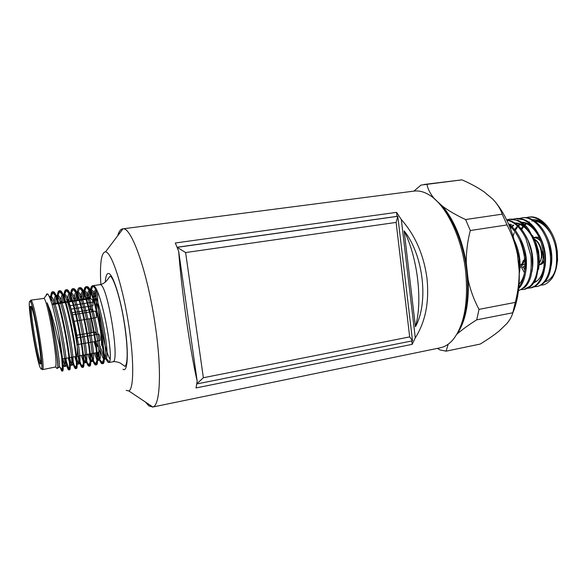 <?xml version="1.0" encoding="UTF-8"?>
<svg xmlns="http://www.w3.org/2000/svg" width="587" height="587" viewBox="0 0 587 587"><rect width="100%" height="100%" fill="white"/><g stroke="black" fill="none" stroke-linecap="round" stroke-linejoin="round"><path stroke-width="0.88" d="M126.176 390.377L128.846 390.957C134.196 388.939 134.122 356.845 127.849 319.607C121.641 282.369 111.244 251.999 105.535 251.838L105.33 251.823C101.206 252.887 99.717 263.754 100.854 284.424M117.811 235.306C119.007 231.344 120.606 229.194 122.61 228.879L122.962 228.857C131.488 226.78 147.829 273.021 155.269 325.455C161.961 370.338 160.207 405.727 152.818 406.996L148.915 405.925L145.517 402.11M72.15 301.498L65.832 302.459M65.194 302.554L58.847 303.545M58.208 303.64L52.074 304.594M539.35 237.984C537.399 236.899 535.535 236.818 533.774 237.742M538.734 257.245L538.734 251.948L537.553 247.714M519.583 263.673L520.053 262.69M519.634 261.222L519.862 259.843M520.331 265.353C522.848 264.708 524.242 262.14 524.507 257.649M519.634 265.463C521.417 264.95 522.635 263.299 523.288 260.518M523.032 264.884L524.969 263.842M544.178 259.865C543.195 262.389 541.742 263.879 539.827 264.326C542.659 263.431 544.178 257.135 542.307 251.346L541.757 257.678M541.199 285.04C544.318 285.267 547.737 283.264 551.457 279.03L552.609 277.313C556.593 270.475 558.127 261.853 557.217 251.434L556.043 244.317L557.305 251.353L557.562 260.254L556.205 268.347M554.825 272.067L553.402 274.723C551.105 278.436 548.309 280.821 545.007 281.863M536.518 281.342L535.073 280.659M524.785 269.851L523.34 267.07M525.967 217.667L528.41 217.146C542.505 215.356 554.766 235.446 556.315 251.596C557.298 264.539 555.684 273.689 551.457 279.03M519.598 218.393L523.193 217.726C533.488 216.111 545.528 228.387 549.74 245.3L551.531 256.592C551.699 273.498 547.121 283.418 537.802 286.353L534.185 286.845M522.063 217.85C533.179 215.759 547.466 231.616 550.026 252.689C552.382 269.11 546.372 284.842 536.694 286.603M513.199 219.112L516.817 218.445C527.75 218.166 536.305 226.399 542.483 243.121L544.824 253.591L545.316 260.988C544.699 276.301 540.113 285.223 531.558 287.755L527.918 288.239M515.679 218.569L523.2 219.685C526.965 221.262 530.465 224.117 533.7 228.262C536.907 232.467 539.453 237.464 541.339 243.245L543.694 253.789L544.193 260.848C544.208 266.747 543.364 271.95 541.662 276.462C539.923 280.916 537.589 284.152 534.654 286.177L530.443 287.997M525.27 289.156L529.474 287.329C532.402 285.297 534.735 282.039 536.459 277.548L538.925 264.407L538.455 254.699L535.307 241.822L528.417 228.952C525.182 224.77 521.674 221.886 517.91 220.294L509.252 219.289C519.935 217.55 532.519 231.329 536.371 249.512L537.325 254.897C538.257 262.308 537.89 269.007 536.247 275.01C534.838 279.896 532.761 283.638 530.024 286.236L524.154 289.413L521.601 289.648M506.816 220.132C514.359 221.732 520.728 227.873 525.915 238.557L530.905 256.013C532.431 275.112 528.285 286.669 518.475 290.675L524.807 287.388C527.537 284.783 529.599 281.012 531 276.081L532.431 267.555L532.042 255.815L531.081 250.385L528.146 240.897C522.555 228.05 515.393 221.028 506.676 219.832M518.717 288.51C522.547 284.57 524.925 278.539 525.857 270.431L525.585 256.937L520.574 239.335C517.286 232.305 513.258 227.11 508.481 223.757M509.134 225.276C517.169 232.489 522.276 243.113 524.44 257.135C525.886 270.299 524.022 280.373 518.827 287.359M519.26 272.779L519.084 258.067L514.806 242.042M517.675 256.534L518.409 263.512M556.043 244.317L556.028 244.258C551.846 227.536 539.827 215.407 529.533 217.021M513.17 236.37L514.139 232.812M510.683 225.459L511.468 224.388M510 219.215L507.351 219.905M506.764 219.839L509.252 219.289M514.351 240.362C519.561 251.441 521.205 262.499 519.282 273.542M518.893 236.003C525.783 248.074 527.977 260.518 525.468 273.337M525.754 235.769C532.182 247.303 534.258 259.183 531.998 271.407M509.538 224.528L510.352 224.109M515.012 222.994C518.637 222.891 522.225 224.307 525.761 227.242M532.512 235.453C538.521 246.474 540.502 257.81 538.47 269.477M510.521 228.725L510.859 228.277M512.113 226.787L513.75 225.261M516.032 223.735L516.773 223.368M521.513 222.26C525.196 222.187 528.821 223.654 532.387 226.655M539.262 235.218C544.817 245.674 546.695 256.431 544.912 267.496M515.298 230.434L517.257 227.426M518.556 225.922L520.141 224.476M522.474 222.95L523.692 222.392M545.983 235.042C551.076 244.933 552.844 255.096 551.296 265.529M524.455 272.706L521.608 267.496M521.696 229.451L523.626 226.589M524.961 225.07L526.488 223.698M528.887 222.165L529.481 221.886M534.419 220.807C537.978 220.8 541.471 222.194 544.905 224.982C540.979 221.108 536.863 219.347 532.57 219.692M524.308 273.674C523.186 278.209 521.439 281.709 519.077 284.181M515.239 223.155C521.271 223.786 526.634 227.917 531.345 235.548M510.727 227.206L513.141 224.99M521.762 222.429C527.926 223.133 533.356 227.404 538.059 235.24M543.767 267.87C542.043 275.897 538.727 280.872 533.81 282.795M514.366 230.236L516.626 226.964M517.132 226.384L519.539 224.212M520.742 229.326L522.995 226.134M523.501 225.569L525.893 223.442M531.91 221.028L533.282 220.932M534.698 220.998C541.214 221.879 546.813 226.531 551.501 234.954M554.157 273.388L555.559 269.484M539.145 264.73C541.141 264.715 542.828 263.688 544.193 261.655M539.255 262.969C543.665 258.009 541.192 243.532 534.691 239.628M533.803 237.794L533.803 237.794C536.195 237.618 538.477 238.755 540.642 241.206M544.193 260.635C543.1 262.66 541.647 263.893 539.827 264.326M539.233 263.431L541.808 257.326C542.285 253.415 541.669 249.519 539.959 245.637C538.536 242.585 536.701 240.428 534.471 239.151M522.335 267.378L524.976 265.838M519.627 267.745C521.557 266.843 522.863 264.81 523.553 261.648M533.913 237.772C536.063 237.456 538.191 238.293 540.297 240.281M495.413 202.097C506.185 215.26 513.53 232.665 517.441 254.303L519.194 270.901C519.788 287.593 517.587 301.784 512.568 313.48M433.786 198.245L442.473 206.176C453.934 219.765 461.866 238.667 466.276 262.881L468.169 279.882C470.414 290.272 474.032 300.089 479.014 309.349L476.717 319.842L512.759 312.776C512.018 316.136 510.052 319.739 506.845 323.584L499.221 330.921C493.894 335.25 487.54 339.631 480.159 344.077L446.069 351.173L440.03 349.925L437.41 348.385M413.938 191.113L421.011 185.088L461.947 179.849C470.348 183.482 477.737 187.488 484.114 191.868L492.831 199.198C497.358 203.975 500.491 208.965 502.208 214.167L507.036 224.938L470.297 230.53L465.586 219.531L502.208 214.167M512.759 312.776L515.291 302.408L479.014 309.349M461.947 179.849L424.034 184.472M468.169 279.882C469.108 303.772 465.374 321.859 456.972 334.128L456.818 334.289M426.932 184.311C427.813 189.007 430.249 193.761 434.248 198.575M507.036 224.938C511.842 234.257 515.313 244.045 517.441 254.303M470.297 230.53C467.501 241.272 466.159 252.058 466.276 262.881M442.473 206.176C448.688 210.828 456.392 215.282 465.586 219.531M519.194 270.901C519.268 281.444 517.969 291.952 515.291 302.408M476.717 319.842C468.675 324.897 462.094 329.659 456.972 334.128M448.233 344.18L446.069 351.173M404.142 230.874C423.432 254.978 428.87 302.628 415.435 326.739C422.794 301.542 417.79 258.133 404.142 230.874L415.435 326.739M72.788 301.402L79.076 300.456M79.707 300.361L85.959 299.429M86.59 299.333L90.75 298.71L92.658 300.089L93.01 305.746L88.732 306.407M65.663 301.916L71.981 300.955M72.612 300.86L78.893 299.913M79.531 299.818L85.775 298.878M86.406 298.783L89.598 298.299L90.948 298.688M51.92 304.059L58.04 303.097M58.685 303.002L65.025 302.012M94.845 334.825L98.902 334.128C99.731 335.676 100.135 337.804 100.113 340.511L95.835 341.377M90.185 311.939L95.402 311.095L96.224 313.326L96.488 317.64L91.711 318.425M89.686 309.958L91.888 309.606L92.636 311.543M94.419 332.249L95.314 332.103L96.18 334.597M439.685 204.078C452.79 217.219 463.847 244.097 466.782 271.48C469.028 294.204 466.87 312.761 460.311 327.15M152.473 407.084L440.294 347.79C444.909 346.844 449.121 344.165 452.944 339.763C464.17 325.594 468.426 303.031 465.704 272.06C462.035 237.009 445.555 203.902 428.605 194.568C423.565 191.648 418.707 190.489 414.033 191.098L122.61 228.879M178.668 251.221C180.143 270.886 182.726 293.845 186.424 320.091C190.188 346.11 193.776 366.486 197.188 381.234L178.668 251.221L175.308 242.996L396.57 212.347L401.332 219.56C415.347 235.482 423.909 255.198 427.028 278.715C429.324 302.188 425.414 321.903 415.28 337.855L401.332 219.56M197.188 381.234L195.992 387.948L412.191 344.342L415.28 337.855M30.781 300.17L43.952 298.387C47.899 300.118 58.627 364.101 55.457 367.022L42.425 369.634L41.882 368.298C41.846 361.431 40.87 351.833 38.933 339.506C36.849 326.541 34.714 315.85 32.52 307.434L30.509 300.405L30.972 300.221C34.413 300.331 46.116 371.358 42.425 369.634M60.175 367.352L61.569 370.801L62.662 371.035C64.071 371.189 62.655 355.26 58.986 335.537C58.018 329.329 54.187 311.616 52.779 307.067C51.531 301.901 48.325 293.507 47.459 293.83L46.41 294.322L46.013 295.716M83.706 291.988C84.154 288.672 84.91 286.918 85.981 286.72L86.487 286.764C93.575 286.427 107.113 357.571 102.813 363.126L102.204 363.757L101.492 363.463C100.289 362.267 98.858 358.628 97.193 352.56M89.767 298.284L90.127 291.592M90.273 290.543C90.765 287.513 91.543 285.906 92.599 285.722L93.04 285.737C100.406 284.82 114.127 356.859 109.38 361.996L108.771 362.553L108.023 362.26C106.871 361.203 105.513 358.011 103.95 352.699M103.393 359.86L102.05 363.309L100.348 360.323M99.863 359.097L97.78 352.449M93.553 332.396L92.797 327.561M90.347 298.768L90.596 292.62M90.728 291.453C91.139 288.232 91.836 286.331 92.819 285.759L92.915 285.715M92.599 285.722L99.504 284.746M103.099 349.639L101.522 343.065M96.554 308.872C95.997 300.815 96.026 294.564 96.65 290.117M98.785 284.856L99.188 284.724M50.585 299.906C50.665 294.791 51.252 292.091 52.338 291.812L53.094 292.084C58.847 294.564 71.445 361.254 69.325 368.783L68.826 369.898L68.312 369.561C67.41 368.298 66.228 364.608 64.775 358.474M62.105 369.487L61.855 370.103L61.195 368.482M51.186 301.711C51.142 296.677 51.531 293.5 52.346 292.172L52.661 291.842M52.338 291.812L53.285 291.746C59.397 291.218 73.881 371.681 69.449 369.788L68.826 369.898M57.24 303.222L57.21 300.529M57.233 298.688C57.379 293.698 58.01 291.057 59.14 290.785L59.859 290.991C65.876 292.928 78.658 360.499 76.112 367.645L75.576 368.658L75.019 368.328C74.057 367.08 72.825 363.404 71.335 357.292M69.097 369.634L65.377 358.363M57.849 303.134L57.834 302.437M57.812 300.331C57.827 295.386 58.282 292.304 59.162 291.079L62.273 294.652C61.437 295.672 60.989 298.335 60.916 302.65M59.14 290.785L60.101 290.712C66.544 290.139 80.962 370.368 76.193 368.548L75.576 368.658M63.814 302.202L63.814 298.453M63.88 296.831C64.115 292.363 64.797 290.007 65.905 289.758L66.58 289.919C72.861 291.299 85.827 359.758 82.855 366.515L82.283 367.425L81.696 367.102C80.668 365.87 79.392 362.208 77.851 356.118M76.303 365.532L75.371 367.844C74.432 366.259 73.28 362.707 71.93 357.19M64.416 302.107L64.401 300.111M64.423 298.269C64.541 293.801 65.054 291.042 65.949 289.993L66.228 289.773M65.905 289.758L66.881 289.685C73.639 289.068 87.999 369.062 82.899 367.308L82.283 367.425M70.352 301.197L70.418 296.552M70.506 295.114C70.829 291.093 71.541 288.965 72.634 288.738L73.258 288.848C79.803 289.67 92.959 359.024 89.554 365.385L88.96 366.193L88.329 365.884C87.243 364.666 85.915 361.012 84.337 354.93M83.127 364.116L82.085 366.714C81.079 365.209 79.869 361.636 78.453 356.008M70.954 301.109L70.968 298.005M71.027 296.384C71.232 292.311 71.79 289.824 72.715 288.921L72.949 288.745M72.634 288.738L73.617 288.665C80.698 287.997 94.999 367.763 89.569 366.083L88.96 366.193M76.86 300.221L77.007 294.791M77.117 293.5L77.22 292.627M77.293 292.128C77.719 289.354 78.394 287.894 79.326 287.725L79.891 287.799C86.715 288.048 100.054 358.29 96.202 364.256L95.6 364.975L94.933 364.666C93.788 363.463 92.401 359.816 90.78 353.741M89.246 366.017L88.769 365.576C87.698 364.153 86.421 360.565 84.924 354.819M77.455 300.126L77.528 296.075M77.609 294.63L77.888 292.084M79.326 287.725L80.324 287.652C87.72 286.933 101.955 366.479 96.209 364.865L95.6 364.975M83.332 299.245L83.581 293.14M95.886 364.813L95.424 364.439C94.287 363.104 92.937 359.493 91.374 353.631M83.919 299.157L84.073 294.292M84.176 292.994C84.528 289.538 85.181 287.469 86.142 286.801L86.296 286.72M85.981 286.72L86.993 286.639C94.698 285.876 108.874 365.195 102.806 363.647L102.204 363.757M62.039 371.145L62.493 369.913L61.664 356.896L59.206 344.422L55.185 327.142L50.607 311.565L47.143 302.826C49.682 310.817 53.3 328.698 55.251 343.351C57.621 360.396 58.362 368.731 57.467 368.343L56.785 368.504L56.976 368.027M58.986 335.537L61.664 356.896M102.49 363.61L102.094 363.353M49.638 297.418L50.563 296.215L49.198 296.42C54.275 293.251 68.143 368.159 64.365 366.567L63.036 364.219M54.29 303.684C54.32 299.583 54.694 296.963 55.405 295.826M55.897 295.408L56.014 295.378C61.393 292.172 75.224 366.86 71.137 365.334L70.022 363.786M69.244 361.607L68.187 357.857M63.183 295.166L64.144 294.138L62.809 294.344C68.503 291.211 82.261 365.576 77.866 364.109L76.926 363.096M76.222 361.445L74.769 356.683M67.512 301.623C67.622 297.22 68.136 294.527 69.046 293.566L69.112 293.515M69.692 293.302C75.811 291.291 89.202 364.344 84.565 362.883L83.772 362.252M83.119 360.976L81.307 355.487M74.072 300.639C74.219 296.119 74.791 293.405 75.789 292.495L75.921 292.407M76.545 292.289C83.075 291.328 96.099 363.111 91.22 361.673L90.574 361.298M89.95 360.308L87.815 354.284M80.595 299.656C80.786 295.019 81.424 292.282 82.51 291.431L82.708 291.321M83.369 291.299C90.295 291.328 102.945 361.878 97.846 360.462L97.325 360.264M96.723 359.501L94.28 353.095M87.089 298.68C87.316 293.933 88.021 291.167 89.195 290.374L89.459 290.272M90.163 290.33C97.457 291.284 109.754 360.645 104.427 359.266L104.038 359.178M103.451 358.606C102.52 357.314 101.448 354.555 100.252 350.336M93.443 301.307L93.45 300.361M93.502 298.512C93.722 293.177 94.507 290.125 95.85 289.332L96.187 289.237M57.937 365.958L57.702 365.283M50.563 296.215L51.238 296.457C56.396 298.688 67.769 358.151 66.14 365.239L65.722 366.317C65.113 366.354 64.174 363.852 62.897 358.804M55.618 303.479L56.095 297.477M56.359 296.464L56.748 295.643M56.014 295.378L58.018 295.356C63.411 297.103 74.945 357.351 72.942 364.109L72.487 365.085C71.827 365.136 70.851 362.707 69.552 357.791M62.244 302.444L62.89 296.046M64.144 294.138L64.746 294.278C70.381 295.518 82.085 356.566 79.7 362.979L79.208 363.859C78.607 363.94 77.763 362.164 76.67 358.525M68.826 301.425L69.655 294.696M69.978 293.918L71.438 293.207C77.308 293.94 89.18 355.788 86.414 361.849L85.9 362.641C85.335 362.729 84.587 361.394 83.648 358.642M82.811 355.949L82.613 355.245M75.378 300.441L76.398 293.397M76.515 292.245L78.086 292.143C84.205 292.37 96.246 355.01 93.076 360.719L92.548 361.431C92.027 361.511 91.352 360.499 90.53 358.393M89.789 356.287L89.107 354.049M81.901 299.458C82.033 296.002 82.444 293.566 83.119 292.143M83.493 291.548L84.697 291.093C91.051 290.807 103.275 354.247 99.709 359.596L99.159 360.227L97.332 357.909M96.657 356.214L95.571 352.853M88.38 298.482C88.556 294.828 89.033 292.311 89.804 290.932M90.207 290.411L91.264 290.059C97.868 289.244 110.261 353.491 106.291 358.474L105.741 359.024L104.082 357.256M103.451 355.861L101.169 348.766M94.727 302.349C94.668 295.899 95.248 291.702 96.466 289.758M58.737 367.491L57.585 367.8C58.473 366.714 57.695 358.569 55.251 343.351M58.927 367.557L59.287 366.376C60.234 360.513 52.801 317.347 47.143 302.826M396.57 212.347L397.047 216.361L177.113 247.244M412.191 344.342L411.788 340.952M397.047 216.361L397.759 216.346M177.421 248.015L177.325 247.31L397.759 216.31M396.115 222.407L185.617 252.549L203.359 377.734L409.682 336.894L396.115 222.407L397.788 216.346L412.507 340.812L196.784 383.949M185.617 252.549L177.142 247.31M203.359 377.734L196.792 383.898M412.507 340.812L409.682 336.894M68.041 302.114C71.122 305.225 77.352 337.107 77.411 350.329C77.469 354.152 77.161 356.17 76.479 356.375L82.752 355.216M92.966 302.122L87.727 302.943M87.103 303.046L80.845 304.029M80.214 304.132L73.918 305.123M73.28 305.225L69.736 305.783M100.223 346.198C100.172 350.035 99.724 352.046 98.895 352.244L97.068 352.582M95.681 347.02L94.037 341.693M91.91 332.682L89.591 318.778M88.71 310.119L88.6 308.351M89.151 298.944L89.598 298.299M66.72 302.32L67.087 301.689M90.457 306.143L90.581 309.811M92.078 323.232L93.729 332.367M97.611 346.675L95.886 341.37L97.669 346.66M101.514 345.222L101.529 344.635C101.558 340.357 101.096 334.891 100.142 328.243M94.382 303.406L92.658 300.089M39.696 363.118L39.41 362.084M30.091 301.373C26.224 297.954 36.878 364.578 40.804 368.563C45.537 376.384 33.708 301.96 30.091 301.373M40.019 363.654C36.688 360.462 27.53 303.171 30.884 306.348C33.987 307.074 44.003 370.037 40.019 363.654M31.617 307.581C29.959 311.902 37.817 358.811 40.797 362.355M105.242 282.178C105.682 276.242 106.805 273.344 108.588 273.483C112.895 273.725 120.746 298.306 124.774 325.521C128.876 352.758 127.768 372.928 122.999 369.26M112.785 361.812C120.379 363.148 107.502 283.932 100.216 284.644L99.849 284.622C100.502 284.622 104.141 284.02 107.34 279.867L109.93 276.308C112.719 275.538 119.315 294.491 123.299 317.068C127.144 339.213 128.861 362.473 125.024 366.383L121.047 363.61C119.777 362.245 113.328 361.034 112.785 361.812L108.771 362.553M97.669 292.304C96.716 308.997 104.119 349.28 110.018 359.178M75.84 356.485L69.53 357.615M68.892 357.732L62.552 358.87M553.402 274.723L552.69 277.042M525.277 289.164L524.154 289.413M529.525 217.014L528.41 217.139M96.444 352.692L90.244 353.836M89.62 353.954L83.383 355.106M70.807 309.173L74.241 308.645M74.879 308.542L81.189 307.573M81.82 307.471L88.101 306.502M93.715 332.374L92.005 322.887M90.559 309.819L90.42 306.15M76.046 335.382L79.92 334.722M80.558 334.619L86.869 333.541M87.507 333.431L93.788 332.359M71.79 312.842L75.187 312.291M75.826 312.189L82.143 311.176M82.774 311.073L89.048 310.061M72.274 314.837L75.686 314.287M76.325 314.184L82.642 313.165M83.273 313.062L89.554 312.042M73.698 321.39L77.191 320.818M77.836 320.707L84.154 319.673M84.792 319.563L91.08 318.528M76.391 337.995L80.353 337.312M80.999 337.202L87.302 336.124M87.94 336.013L94.214 334.935M77.095 344.65L81.38 343.901M82.019 343.791L88.314 342.691M88.945 342.581L95.204 341.487M40.76 362.803L40.202 362.927C39.799 365.165 36.262 353.066 33.356 335.434C31.727 325.807 30.722 317.523 30.333 310.574C30.289 308.19 30.524 307.067 31.023 307.199L31.434 307.17M128.846 390.957L152.818 406.996M105.535 251.838L122.962 228.857M63.176 366.868L63.638 365.73M52.346 292.172L55.273 295.518M68.628 368.974L69.449 366.956M70.073 365.408L70.403 364.6M76.941 363.947L77.132 363.47M65.949 289.993L69.046 293.566M72.715 288.921L75.789 292.495M88.769 365.576L89.914 362.693M79.443 287.857L82.51 291.431M95.424 364.439L96.672 361.276M86.142 286.801L89.195 290.374M92.819 285.759L95.85 289.332M64.365 366.567L65.722 366.317M71.137 365.334L72.487 365.085M77.866 364.109L79.208 363.859M69.684 293.287L70.888 293.104M84.565 362.883L85.9 362.641M91.22 361.673L92.548 361.431M83.317 291.203L84.249 291.064M97.846 360.462L99.159 360.227M90.075 290.169L90.875 290.051M104.427 359.266L105.741 359.024M51.238 296.457L53.094 292.084M66.14 365.239L69.325 368.783M58.018 295.356L59.859 290.991M72.942 364.109L76.112 367.645M64.746 294.278L66.58 289.919M79.7 362.979L82.855 366.515M71.438 293.207L73.258 288.848M86.414 361.849L89.554 365.385M78.086 292.143L79.891 287.799M93.076 360.719L96.202 364.256M84.697 291.093L86.487 286.764M99.709 359.596L102.813 363.126M91.264 290.059L93.04 285.737M106.291 358.474L109.38 361.996M59.287 366.376L62.493 369.913M55.457 367.022L57.46 368.343M43.952 298.387L47.459 293.83"/></g></svg>
